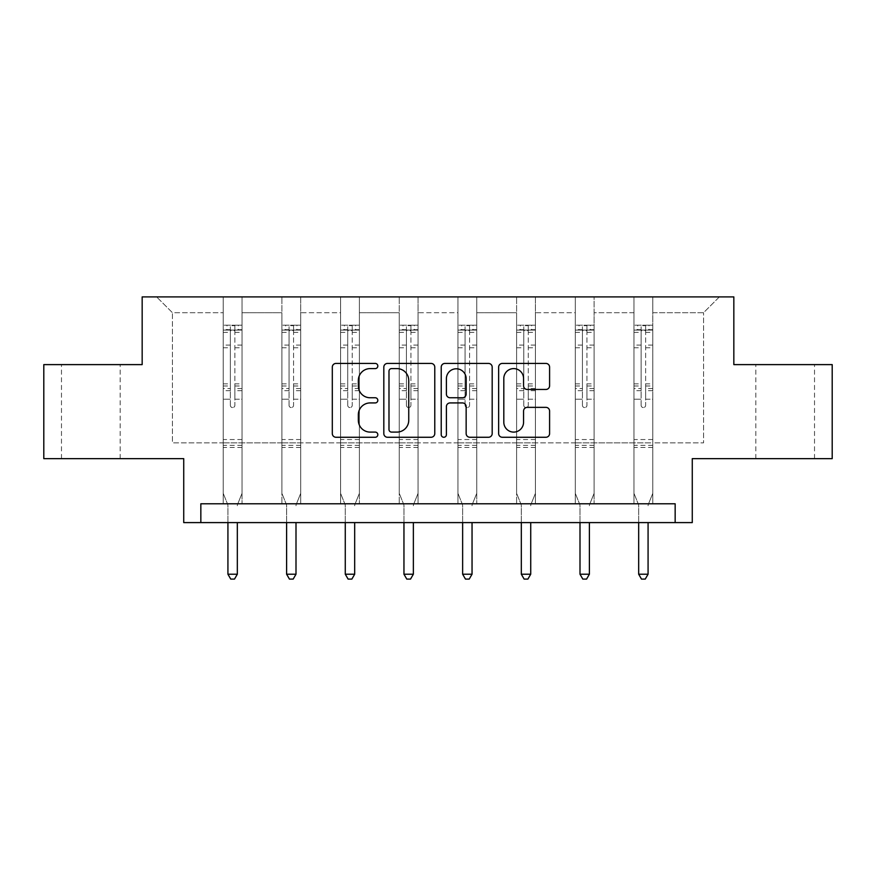 <?xml version="1.0" encoding="UTF-8"?>
<svg xmlns="http://www.w3.org/2000/svg" width="876" height="876" viewBox="0 0 876 876"><rect width="100%" height="100%" fill="white"/><g stroke="black" fill="none" stroke-linecap="round" stroke-linejoin="round"><path stroke-width="0.66" stroke-dasharray="4.38 3.29" d="M377.819 366.015A2.584 2.584 0 0 0 375.235 363.43L336.001 363.43A3.69 3.69 0 0 0 332.311 367.121L332.311 433.576A3.69 3.69 0 0 0 336.001 437.266L375.235 437.266A2.584 2.584 0 0 0 377.819 434.682A2.584 2.584 0 0 0 375.235 432.098L370.154 432.098A11.815 11.815 0 0 1 358.339 420.283L358.339 414.742A11.815 11.815 0 0 1 370.154 402.927L375.235 402.927A2.584 2.584 0 0 0 377.819 400.343A2.584 2.584 0 0 0 375.235 397.759L370.154 397.759A11.815 11.815 0 0 1 358.339 385.944L358.339 380.414A11.815 11.815 0 0 1 370.154 368.599L375.235 368.599A2.584 2.584 0 0 0 377.819 366.015M785.181 364.613L814.516 364.613L785.181 364.613M785.181 458.652L814.516 458.652L785.181 458.652M90.819 364.613L120.154 364.613L90.819 364.613M90.819 458.652L120.154 458.652L90.819 458.652M675.155 522.6L675.155 503.788L675.155 522.6L692.27 522.6L692.27 458.652L832.2 458.652L832.2 364.613L733.836 364.613L733.836 296.909L142.164 296.909L142.164 364.613L43.8 364.613L43.8 458.652L183.73 458.652L183.73 522.6L200.845 522.6L200.845 503.788L675.155 503.788L200.845 503.788L675.155 503.788L675.155 522.6L200.845 522.6L200.845 503.788L200.845 522.6M652.784 442.851L652.784 312.71L703.559 312.71L719.36 296.909L652.784 296.909L719.36 296.909L703.559 312.71L652.784 312.71L652.784 296.909L652.784 503.788L633.972 503.788L652.784 503.788L633.972 503.788L652.784 503.788L652.784 296.909L594.103 296.909L652.784 296.909L652.784 442.851L703.559 442.851L703.559 312.71L703.559 442.851L652.784 442.851L652.784 503.788L652.784 442.851L594.103 442.851L633.972 442.851L633.972 312.71L633.972 442.851L652.784 442.851M575.291 296.909L594.103 296.909L594.103 503.788L575.291 503.788L594.103 503.788L575.291 503.788L594.103 503.788L594.103 296.909L535.422 296.909L575.291 296.909L575.291 503.788L575.291 296.909L575.291 442.851L535.422 442.851L575.291 442.851L575.291 312.71L535.422 312.71L535.422 442.851L535.422 296.909L535.422 503.788L516.61 503.788L535.422 503.788L516.61 503.788L535.422 503.788L535.422 296.909L476.741 296.909L535.422 296.909L535.422 312.71L575.291 312.71L575.291 296.909M457.94 296.909L476.741 296.909L476.741 503.788L457.94 503.788L476.741 503.788L457.94 503.788L476.741 503.788L476.741 296.909L418.06 296.909L457.94 296.909L457.94 503.788L457.94 296.909L457.94 442.851L418.06 442.851L457.94 442.851L457.94 312.71L418.06 312.71L418.06 442.851L418.06 296.909L418.06 503.788L399.259 503.788L418.06 503.788L399.259 503.788L418.06 503.788L418.06 296.909L359.39 296.909L418.06 296.909L418.06 312.71L457.94 312.71L457.94 296.909M340.578 296.909L359.39 296.909L359.39 503.788L340.578 503.788L359.39 503.788L340.578 503.788L359.39 503.788L359.39 296.909L300.709 296.909L340.578 296.909L340.578 503.788L340.578 296.909L340.578 442.851L300.709 442.851L340.578 442.851L340.578 312.71L300.709 312.71L300.709 442.851L300.709 296.909L300.709 503.788L281.897 503.788L300.709 503.788L281.897 503.788L300.709 503.788L300.709 296.909L242.028 296.909L300.709 296.909L300.709 312.71L340.578 312.71L340.578 296.909M223.216 296.909L242.028 296.909L242.028 503.788L223.216 503.788L242.028 503.788L223.216 503.788L242.028 503.788L242.028 296.909L156.64 296.909L223.216 296.909L223.216 503.788L223.216 296.909L223.216 442.851L172.441 442.851L172.441 312.71L223.216 312.71L172.441 312.71L156.64 296.909L172.441 312.71L172.441 442.851L223.216 442.851L223.216 296.909M633.972 312.71L594.103 312.71L594.103 442.851L594.103 296.909L594.103 312.71L633.972 312.71L633.972 296.909L633.972 503.788L633.972 312.71M516.61 312.71L516.61 442.851L476.741 442.851L516.61 442.851L516.61 312.71L476.741 312.71L476.741 442.851L476.741 296.909L476.741 312.71L516.61 312.71L516.61 296.909L516.61 503.788L516.61 312.71M399.259 312.71L399.259 442.851L359.39 442.851L399.259 442.851L399.259 312.71L359.39 312.71L359.39 442.851L359.39 296.909L359.39 312.71L399.259 312.71L399.259 296.909L399.259 503.788L399.259 312.71M281.897 312.71L281.897 442.851L242.028 442.851L281.897 442.851L281.897 312.71L242.028 312.71L242.028 442.851L242.028 296.909L242.028 312.71L281.897 312.71L281.897 296.909L281.897 503.788L281.897 312.71M575.291 442.851L594.103 442.851L594.103 503.788L594.103 442.851L575.291 442.851L575.291 503.788L575.291 442.851M516.61 442.851L535.422 442.851L535.422 503.788L535.422 442.851L516.61 442.851L516.61 503.788L516.61 442.851M457.94 442.851L476.741 442.851L476.741 503.788L476.741 442.851L457.94 442.851L457.94 503.788L457.94 442.851M399.259 442.851L418.06 442.851L418.06 503.788L418.06 442.851L399.259 442.851L399.259 503.788L399.259 442.851M340.578 442.851L359.39 442.851L359.39 503.788L359.39 442.851L340.578 442.851L340.578 503.788L340.578 442.851M281.897 442.851L300.709 442.851L300.709 503.788L300.709 442.851L281.897 442.851L281.897 503.788L281.897 442.851M223.216 442.851L242.028 442.851L242.028 503.788L242.028 442.851L223.216 442.851L223.216 503.788L223.216 442.851M633.972 442.851L633.972 503.788L633.972 442.851M434.77 433.576L434.77 367.121A3.69 3.69 0 0 0 431.08 363.43L387.51 363.43A3.69 3.69 0 0 0 383.819 367.121L383.819 433.576A3.69 3.69 0 0 0 387.51 437.266L431.08 437.266A3.69 3.69 0 0 0 434.77 433.576M391.572 368.599A2.584 2.584 0 0 0 388.988 371.183L388.988 429.514A2.584 2.584 0 0 0 391.572 432.098L396.927 432.098A11.815 11.815 0 0 0 408.742 420.283L408.742 380.414A11.815 11.815 0 0 0 396.927 368.599L391.572 368.599M444.92 363.43L488.49 363.43A3.69 3.69 0 0 1 492.181 367.121L492.181 433.576A3.69 3.69 0 0 1 488.49 437.266L469.843 437.266A3.69 3.69 0 0 1 466.152 433.576L466.152 406.628A3.69 3.69 0 0 0 462.462 402.927L450.089 402.927A3.69 3.69 0 0 0 446.399 406.628L446.399 434.682A2.584 2.584 0 0 1 443.814 437.266A2.584 2.584 0 0 1 441.23 434.682L441.23 367.121A3.69 3.69 0 0 1 444.92 363.43M466.152 378.662A9.877 9.877 0 0 0 456.276 368.785A9.877 9.877 0 0 0 446.399 378.662L446.399 394.069A3.69 3.69 0 0 0 450.089 397.759L462.462 397.759A3.69 3.69 0 0 0 466.152 394.069L466.152 378.662M527.253 389.459L545.901 389.459A3.69 3.69 0 0 0 549.591 385.769L549.591 367.121A3.69 3.69 0 0 0 545.901 363.43L502.331 363.43A3.69 3.69 0 0 0 498.641 367.121L498.641 433.576A3.69 3.69 0 0 0 502.331 437.266L545.901 437.266A3.69 3.69 0 0 0 549.591 433.576L549.591 411.052A3.69 3.69 0 0 0 545.901 407.362L527.253 407.362A3.69 3.69 0 0 0 523.563 411.052L523.563 422.221A9.877 9.877 0 0 1 513.686 432.098A9.877 9.877 0 0 1 503.81 422.221L503.81 378.476A9.877 9.877 0 0 1 513.686 368.599A9.877 9.877 0 0 1 523.563 378.476L523.563 385.769A3.69 3.69 0 0 0 527.253 389.459M230.366 405.314A2.256 2.256 149.4 0 0 232.622 407.57A2.256 2.256 -30.6 0 1 230.366 405.314L230.366 399.215L230.366 405.314M241.929 325.193L238.272 325.193L238.272 330.088L242.028 330.088L242.028 325.193L223.216 325.193L223.216 493.33L223.216 399.215L230.366 399.215L230.366 388.572L223.216 388.572M223.216 325.193L223.216 399.215L230.366 399.215L230.366 331.073C231.866 329.759 233.377 329.759 234.877 331.073L234.877 383.852L242.028 383.852L242.028 493.33L242.028 399.215L234.877 399.215L234.877 405.314A2.256 2.256 -30.6 0 1 232.622 407.57A2.256 2.256 149.4 0 0 234.877 405.314L234.877 383.852M242.028 330.088L242.028 383.852M242.028 325.193L242.028 399.215L234.877 399.215L234.877 325.664L230.366 325.664L230.366 388.572M238.272 325.193L223.314 325.193M238.272 330.088L226.983 330.088L226.983 325.193M223.216 330.088L241.929 330.088M223.314 330.088L226.983 330.088M237.593 504.335L242.028 493.33L237.593 504.335A3.767 3.767 -30.6 0 0 237.33 505.748A3.767 3.767 -30.6 0 1 237.593 504.335M227.924 522.6L227.924 505.748A3.767 3.767 -30.6 0 0 227.65 504.335L223.216 493.33L227.65 504.335A3.767 3.767 -30.6 0 1 227.924 505.748L227.924 574.207L237.33 574.207L237.33 522.6M242.028 447.439L223.216 447.439M227.924 574.207L230.749 579.091L234.505 579.091L237.33 574.207M230.366 331.073L230.366 325.664M234.877 331.073L234.877 325.664M289.047 405.314A2.256 2.256 149.4 0 0 291.303 407.57A2.256 2.256 -30.6 0 1 289.047 405.314L289.047 399.215L289.047 405.314M300.61 325.193L296.942 325.193L296.942 330.088L300.709 330.088L300.709 325.193L281.897 325.193L281.897 493.33L281.897 399.215L289.047 399.215L289.047 388.572L281.897 388.572M281.897 325.193L281.897 399.215L289.047 399.215L289.047 331.073C290.547 329.759 292.047 329.759 293.559 331.073L293.559 383.852L300.709 383.852L300.709 493.33L300.709 399.215L293.559 399.215L293.559 405.314A2.256 2.256 -30.6 0 1 291.303 407.57A2.256 2.256 149.4 0 0 293.559 405.314L293.559 383.852M300.709 330.088L300.709 383.852M300.709 325.193L300.709 399.215L293.559 399.215L293.559 325.664L289.047 325.664L289.047 388.572M296.942 325.193L281.995 325.193M296.942 330.088L285.664 330.088L285.664 325.193M281.897 330.088L300.61 330.088M281.995 330.088L285.664 330.088M296.274 504.335L300.709 493.33L296.274 504.335A3.767 3.767 -30.6 0 0 296 505.748A3.767 3.767 -30.6 0 1 296.274 504.335M286.605 522.6L286.605 505.748A3.767 3.767 -30.6 0 0 286.332 504.335L281.897 493.33L286.332 504.335A3.767 3.767 -30.6 0 1 286.605 505.748L286.605 574.207L296 574.207L296 522.6M300.709 447.439L281.897 447.439M286.605 574.207L289.419 579.091L293.186 579.091L296 574.207M289.047 331.073L289.047 325.664M293.559 331.073L293.559 325.664M347.728 405.314A2.256 2.256 149.4 0 0 349.984 407.57A2.256 2.256 -30.6 0 1 347.728 405.314L347.728 399.215L347.728 405.314M359.291 325.193L355.623 325.193L355.623 330.088L359.39 330.088L359.39 325.193L340.578 325.193L340.578 493.33L340.578 399.215L347.728 399.215L347.728 388.572L340.578 388.572M340.578 325.193L340.578 399.215L347.728 399.215L347.728 331.073C349.228 329.759 350.728 329.759 352.24 331.073L352.24 383.852L359.39 383.852L359.39 493.33L359.39 399.215L352.24 399.215L352.24 405.314A2.256 2.256 -30.6 0 1 349.984 407.57A2.256 2.256 149.4 0 0 352.24 405.314L352.24 383.852M359.39 330.088L359.39 383.852M359.39 325.193L359.39 399.215L352.24 399.215L352.24 325.664L347.728 325.664L347.728 388.572M355.623 325.193L340.676 325.193M355.623 330.088L344.345 330.088L344.345 325.193M340.578 330.088L359.291 330.088M340.676 330.088L344.345 330.088M354.955 504.335L359.39 493.33L354.955 504.335A3.767 3.767 -30.6 0 0 354.681 505.748A3.767 3.767 -30.6 0 1 354.955 504.335M345.275 522.6L345.275 505.748A3.767 3.767 -30.6 0 0 345.013 504.335L340.578 493.33L345.013 504.335A3.767 3.767 -30.6 0 1 345.275 505.748L345.275 574.207L354.681 574.207L354.681 522.6M359.39 447.439L340.578 447.439M345.275 574.207L348.1 579.091L351.867 579.091L354.681 574.207M347.728 331.073L347.728 325.664M352.24 331.073L352.24 325.664M406.409 405.314A2.256 2.256 149.4 0 0 408.665 407.57A2.256 2.256 -30.6 0 1 406.409 405.314L406.409 399.215L406.409 405.314M417.972 325.193L414.304 325.193L414.304 330.088L418.06 330.088L418.06 325.193L399.259 325.193L399.259 493.33L399.259 399.215L406.409 399.215L406.409 388.572L399.259 388.572M399.259 325.193L399.259 399.215L406.409 399.215L406.409 331.073C407.909 329.759 409.41 329.759 410.921 331.073L410.921 383.852L418.06 383.852L418.06 493.33L418.06 399.215L410.921 399.215L410.921 405.314A2.256 2.256 -30.6 0 1 408.665 407.57A2.256 2.256 149.4 0 0 410.921 405.314L410.921 383.852M418.06 330.088L418.06 383.852M418.06 325.193L418.06 399.215L410.921 399.215L410.921 325.664L406.409 325.664L406.409 388.572M414.304 325.193L399.346 325.193M414.304 330.088L403.015 330.088L403.015 325.193M399.259 330.088L417.972 330.088M399.346 330.088L403.015 330.088M413.636 504.335L418.06 493.33L413.636 504.335A3.767 3.767 -30.6 0 0 413.363 505.748A3.767 3.767 -30.6 0 1 413.636 504.335M403.956 522.6L403.956 505.748A3.767 3.767 -30.6 0 0 403.683 504.335L399.259 493.33L403.683 504.335A3.767 3.767 -30.6 0 1 403.956 505.748L403.956 574.207L413.363 574.207L413.363 522.6M418.06 447.439L399.259 447.439M403.956 574.207L406.782 579.091L410.537 579.091L413.363 574.207M406.409 331.073L406.409 325.664M410.921 331.073L410.921 325.664M465.079 405.314A2.256 2.256 149.4 0 0 467.335 407.57A2.256 2.256 -30.6 0 1 465.079 405.314L465.079 399.215L465.079 405.314M476.654 325.193L472.985 325.193L472.985 330.088L476.741 330.088L476.741 325.193L457.94 325.193L457.94 493.33L457.94 399.215L465.079 399.215L465.079 388.572L457.94 388.572M457.94 325.193L457.94 399.215L465.079 399.215L465.079 331.073C466.579 329.759 468.091 329.759 469.591 331.073L469.591 383.852L476.741 383.852L476.741 493.33L476.741 399.215L469.591 399.215L469.591 405.314A2.256 2.256 -30.6 0 1 467.335 407.57A2.256 2.256 149.4 0 0 469.591 405.314L469.591 383.852M476.741 330.088L476.741 383.852M476.741 325.193L476.741 399.215L469.591 399.215L469.591 325.664L465.079 325.664L465.079 388.572M472.985 325.193L458.028 325.193M472.985 330.088L461.696 330.088L461.696 325.193M457.94 330.088L476.654 330.088M458.028 330.088L461.696 330.088M472.317 504.335L476.741 493.33L472.317 504.335A3.767 3.767 -30.6 0 0 472.044 505.748A3.767 3.767 -30.6 0 1 472.317 504.335M462.637 522.6L462.637 505.748A3.767 3.767 -30.6 0 0 462.364 504.335L457.94 493.33L462.364 504.335A3.767 3.767 -30.6 0 1 462.637 505.748L462.637 574.207L472.044 574.207L472.044 522.6M476.741 447.439L457.94 447.439M462.637 574.207L465.463 579.091L469.218 579.091L472.044 574.207M465.079 331.073L465.079 325.664M469.591 331.073L469.591 325.664M523.76 405.314A2.256 2.256 149.4 0 0 526.016 407.57A2.256 2.256 -30.6 0 1 523.76 405.314L523.76 399.215L523.76 405.314M535.324 325.193L531.655 325.193L531.655 330.088L535.422 330.088L535.422 325.193L516.61 325.193L516.61 493.33L516.61 399.215L523.76 399.215L523.76 388.572L516.61 388.572M516.61 325.193L516.61 399.215L523.76 399.215L523.76 331.073C525.261 329.759 526.772 329.759 528.272 331.073L528.272 383.852L535.422 383.852L535.422 493.33L535.422 399.215L528.272 399.215L528.272 405.314A2.256 2.256 -30.6 0 1 526.016 407.57A2.256 2.256 149.4 0 0 528.272 405.314L528.272 383.852M535.422 330.088L535.422 383.852M535.422 325.193L535.422 399.215L528.272 399.215L528.272 325.664L523.76 325.664L523.76 388.572M531.655 325.193L516.709 325.193M531.655 330.088L520.377 330.088L520.377 325.193M516.61 330.088L535.324 330.088M516.709 330.088L520.377 330.088M530.987 504.335L535.422 493.33L530.987 504.335A3.767 3.767 -30.6 0 0 530.725 505.748A3.767 3.767 -30.6 0 1 530.987 504.335M521.319 522.6L521.319 505.748A3.767 3.767 -30.6 0 0 521.045 504.335L516.61 493.33L521.045 504.335A3.767 3.767 -30.6 0 1 521.319 505.748L521.319 574.207L530.725 574.207L530.725 522.6M535.422 447.439L516.61 447.439M521.319 574.207L524.133 579.091L527.899 579.091L530.725 574.207M523.76 331.073L523.76 325.664M528.272 331.073L528.272 325.664M582.441 405.314A2.256 2.256 149.4 0 0 584.697 407.57A2.256 2.256 -30.6 0 1 582.441 405.314L582.441 399.215L582.441 405.314M594.005 325.193L590.336 325.193L590.336 330.088L594.103 330.088L594.103 325.193L575.291 325.193L575.291 493.33L575.291 399.215L582.441 399.215L582.441 388.572L575.291 388.572M575.291 325.193L575.291 399.215L582.441 399.215L582.441 331.073C583.942 329.759 585.442 329.759 586.953 331.073L586.953 383.852L594.103 383.852L594.103 493.33L594.103 399.215L586.953 399.215L586.953 405.314A2.256 2.256 -30.6 0 1 584.697 407.57A2.256 2.256 149.4 0 0 586.953 405.314L586.953 383.852M594.103 330.088L594.103 383.852M594.103 325.193L594.103 399.215L586.953 399.215L586.953 325.664L582.441 325.664L582.441 388.572M590.336 325.193L575.39 325.193M590.336 330.088L579.058 330.088L579.058 325.193M575.291 330.088L594.005 330.088M575.39 330.088L579.058 330.088M589.668 504.335L594.103 493.33L589.668 504.335A3.767 3.767 -30.6 0 0 589.395 505.748A3.767 3.767 -30.6 0 1 589.668 504.335M580 522.6L580 505.748A3.767 3.767 -30.6 0 0 579.726 504.335L575.291 493.33L579.726 504.335A3.767 3.767 -30.6 0 1 580 505.748L580 574.207L589.395 574.207L589.395 522.6M594.103 447.439L575.291 447.439M580 574.207L582.814 579.091L586.581 579.091L589.395 574.207M582.441 331.073L582.441 325.664M586.953 331.073L586.953 325.664M641.122 405.314A2.256 2.256 149.4 0 0 643.378 407.57A2.256 2.256 -30.6 0 1 641.122 405.314L641.122 399.215L641.122 405.314M652.686 325.193L649.017 325.193L649.017 330.088L652.784 330.088L652.784 325.193L633.972 325.193L633.972 493.33L633.972 399.215L641.122 399.215L641.122 388.572L633.972 388.572M633.972 325.193L633.972 399.215L641.122 399.215L641.122 331.073C642.623 329.759 644.123 329.759 645.634 331.073L645.634 383.852L652.784 383.852L652.784 493.33L652.784 399.215L645.634 399.215L645.634 405.314A2.256 2.256 -30.6 0 1 643.378 407.57A2.256 2.256 149.4 0 0 645.634 405.314L645.634 383.852M652.784 330.088L652.784 383.852M652.784 325.193L652.784 399.215L645.634 399.215L645.634 325.664L641.122 325.664L641.122 388.572M649.017 325.193L634.071 325.193M649.017 330.088L637.728 330.088L637.728 325.193M633.972 330.088L652.686 330.088M634.071 330.088L637.728 330.088M648.35 504.335L652.784 493.33L648.35 504.335A3.767 3.767 -30.6 0 0 648.076 505.748A3.767 3.767 -30.6 0 1 648.35 504.335M638.67 522.6L638.67 505.748A3.767 3.767 -30.6 0 0 638.407 504.335L633.972 493.33L638.407 504.335A3.767 3.767 -30.6 0 1 638.67 505.748L638.67 574.207L648.076 574.207L648.076 522.6M652.784 447.439L633.972 447.439M638.67 574.207L641.495 579.091L645.251 579.091L648.076 574.207M641.122 331.073L641.122 325.664M645.634 331.073L645.634 325.664M230.366 345.067L223.216 345.067M223.216 347.75L230.366 347.75M223.216 383.852L230.366 383.852M242.028 439.544L223.216 439.544M230.366 390.696L223.216 390.696M242.028 390.696L234.877 390.696M223.216 385.988L230.366 385.988M234.877 385.988L242.028 385.988M242.028 388.572L234.877 388.572M242.028 345.067L234.877 345.067M234.877 347.75L242.028 347.75M230.366 329.694L223.216 329.694M223.216 332.376L230.366 332.376M242.028 329.694L234.877 329.694M234.877 332.376L242.028 332.376M242.028 445.326L223.216 445.326M289.047 345.067L281.897 345.067M281.897 347.75L289.047 347.75M281.897 383.852L289.047 383.852M300.709 439.544L281.897 439.544M289.047 390.696L281.897 390.696M300.709 390.696L293.559 390.696M281.897 385.988L289.047 385.988M293.559 385.988L300.709 385.988M300.709 388.572L293.559 388.572M300.709 345.067L293.559 345.067M293.559 347.75L300.709 347.75M289.047 329.694L281.897 329.694M281.897 332.376L289.047 332.376M300.709 329.694L293.559 329.694M293.559 332.376L300.709 332.376M300.709 445.326L281.897 445.326M347.728 345.067L340.578 345.067M340.578 347.75L347.728 347.75M340.578 383.852L347.728 383.852M359.39 439.544L340.578 439.544M347.728 390.696L340.578 390.696M359.39 390.696L352.24 390.696M340.578 385.988L347.728 385.988M352.24 385.988L359.39 385.988M359.39 388.572L352.24 388.572M359.39 345.067L352.24 345.067M352.24 347.75L359.39 347.75M347.728 329.694L340.578 329.694M340.578 332.376L347.728 332.376M359.39 329.694L352.24 329.694M352.24 332.376L359.39 332.376M359.39 445.326L340.578 445.326M406.409 345.067L399.259 345.067M399.259 347.75L406.409 347.75M399.259 383.852L406.409 383.852M418.06 439.544L399.259 439.544M406.409 390.696L399.259 390.696M418.06 390.696L410.921 390.696M399.259 385.988L406.409 385.988M410.921 385.988L418.06 385.988M418.06 388.572L410.921 388.572M418.06 345.067L410.921 345.067M410.921 347.75L418.06 347.75M406.409 329.694L399.259 329.694M399.259 332.376L406.409 332.376M418.06 329.694L410.921 329.694M410.921 332.376L418.06 332.376M418.06 445.326L399.259 445.326M465.079 345.067L457.94 345.067M457.94 347.75L465.079 347.75M457.94 383.852L465.079 383.852M476.741 439.544L457.94 439.544M465.079 390.696L457.94 390.696M476.741 390.696L469.591 390.696M457.94 385.988L465.079 385.988M469.591 385.988L476.741 385.988M476.741 388.572L469.591 388.572M476.741 345.067L469.591 345.067M469.591 347.75L476.741 347.75M465.079 329.694L457.94 329.694M457.94 332.376L465.079 332.376M476.741 329.694L469.591 329.694M469.591 332.376L476.741 332.376M476.741 445.326L457.94 445.326M523.76 345.067L516.61 345.067M516.61 347.75L523.76 347.75M516.61 383.852L523.76 383.852M535.422 439.544L516.61 439.544M523.76 390.696L516.61 390.696M535.422 390.696L528.272 390.696M516.61 385.988L523.76 385.988M528.272 385.988L535.422 385.988M535.422 388.572L528.272 388.572M535.422 345.067L528.272 345.067M528.272 347.75L535.422 347.75M523.76 329.694L516.61 329.694M516.61 332.376L523.76 332.376M535.422 329.694L528.272 329.694M528.272 332.376L535.422 332.376M535.422 445.326L516.61 445.326M582.441 345.067L575.291 345.067M575.291 347.75L582.441 347.75M575.291 383.852L582.441 383.852M594.103 439.544L575.291 439.544M582.441 390.696L575.291 390.696M594.103 390.696L586.953 390.696M575.291 385.988L582.441 385.988M586.953 385.988L594.103 385.988M594.103 388.572L586.953 388.572M594.103 345.067L586.953 345.067M586.953 347.75L594.103 347.75M582.441 329.694L575.291 329.694M575.291 332.376L582.441 332.376M594.103 329.694L586.953 329.694M586.953 332.376L594.103 332.376M594.103 445.326L575.291 445.326M641.122 345.067L633.972 345.067M633.972 347.75L641.122 347.75M633.972 383.852L641.122 383.852M652.784 439.544L633.972 439.544M641.122 390.696L633.972 390.696M652.784 390.696L645.634 390.696M633.972 385.988L641.122 385.988M645.634 385.988L652.784 385.988M652.784 388.572L645.634 388.572M652.784 345.067L645.634 345.067M645.634 347.75L652.784 347.75M641.122 329.694L633.972 329.694M633.972 332.376L641.122 332.376M652.784 329.694L645.634 329.694M645.634 332.376L652.784 332.376M652.784 445.326L633.972 445.326M755.846 458.652L755.846 364.613M61.484 458.652L61.484 364.613M120.154 458.652L120.154 364.613M814.516 458.652L814.516 364.613"/><path stroke-width="1.31" d="M377.819 366.015A2.584 2.584 0 0 0 375.235 363.43L336.001 363.43A3.69 3.69 0 0 0 332.311 367.121L332.311 433.576A3.69 3.69 0 0 0 336.001 437.266L375.235 437.266A2.584 2.584 0 0 0 377.819 434.682A2.584 2.584 0 0 0 375.235 432.098L370.154 432.098A11.815 11.815 0 0 1 358.339 420.283L358.339 414.742A11.815 11.815 0 0 1 370.154 402.927L375.235 402.927A2.584 2.584 0 0 0 377.819 400.343A2.584 2.584 0 0 0 375.235 397.759L370.154 397.759A11.815 11.815 0 0 1 358.339 385.944L358.339 380.414A11.815 11.815 0 0 1 370.154 368.599L375.235 368.599A2.584 2.584 0 0 0 377.819 366.015M43.8 364.613L43.8 458.652L183.73 458.652L183.73 522.6L692.27 522.6L692.27 458.652L832.2 458.652L832.2 364.613L733.836 364.613L733.836 296.909L142.164 296.909L142.164 364.613L43.8 364.613M545.901 389.459A3.69 3.69 0 0 0 549.591 385.769L549.591 367.121A3.69 3.69 0 0 0 545.901 363.43L502.331 363.43A3.69 3.69 0 0 0 498.641 367.121L498.641 433.576A3.69 3.69 0 0 0 502.331 437.266L545.901 437.266A3.69 3.69 0 0 0 549.591 433.576L549.591 411.052A3.69 3.69 0 0 0 545.901 407.362L527.253 407.362A3.69 3.69 0 0 0 523.563 411.052L523.563 422.221A9.877 9.877 0 0 1 513.686 432.098A9.877 9.877 0 0 1 503.81 422.221L503.81 378.476A9.877 9.877 0 0 1 513.686 368.599A9.877 9.877 0 0 1 523.563 378.476L523.563 385.769A3.69 3.69 0 0 0 527.253 389.459L545.901 389.459M675.155 522.6L675.155 503.788L200.845 503.788L200.845 522.6M434.77 367.121A3.69 3.69 0 0 0 431.08 363.43L387.51 363.43A3.69 3.69 0 0 0 383.819 367.121L383.819 433.576A3.69 3.69 0 0 0 387.51 437.266L431.08 437.266A3.69 3.69 0 0 0 434.77 433.576L434.77 367.121M444.92 363.43L488.49 363.43A3.69 3.69 0 0 1 492.181 367.121L492.181 433.576A3.69 3.69 0 0 1 488.49 437.266L469.843 437.266A3.69 3.69 0 0 1 466.152 433.576L466.152 406.628A3.69 3.69 0 0 0 462.462 402.927L450.089 402.927A3.69 3.69 0 0 0 446.399 406.628L446.399 434.682A2.584 2.584 0 0 1 443.814 437.266A2.584 2.584 0 0 1 441.23 434.682L441.23 367.121A3.69 3.69 0 0 1 444.92 363.43M391.572 368.599A2.584 2.584 0 0 0 388.988 371.183L388.988 429.514A2.584 2.584 0 0 0 391.572 432.098L396.927 432.098A11.815 11.815 0 0 0 408.742 420.283L408.742 380.414A11.815 11.815 0 0 0 396.927 368.599L391.572 368.599M466.152 378.662A9.877 9.877 0 0 0 456.276 368.785A9.877 9.877 0 0 0 446.399 378.662L446.399 394.069A3.69 3.69 0 0 0 450.089 397.759L462.462 397.759A3.69 3.69 0 0 0 466.152 394.069L466.152 378.662M227.924 522.6L227.924 574.207L237.33 574.207L237.33 522.6M237.33 574.207L234.505 579.091L230.749 579.091L227.924 574.207M286.605 522.6L286.605 574.207L296 574.207L296 522.6M296 574.207L293.186 579.091L289.419 579.091L286.605 574.207M345.275 522.6L345.275 574.207L354.681 574.207L354.681 522.6M354.681 574.207L351.867 579.091L348.1 579.091L345.275 574.207M403.956 522.6L403.956 574.207L413.363 574.207L413.363 522.6M413.363 574.207L410.537 579.091L406.782 579.091L403.956 574.207M462.637 522.6L462.637 574.207L472.044 574.207L472.044 522.6M472.044 574.207L469.218 579.091L465.463 579.091L462.637 574.207M521.319 522.6L521.319 574.207L530.725 574.207L530.725 522.6M530.725 574.207L527.899 579.091L524.133 579.091L521.319 574.207M580 522.6L580 574.207L589.395 574.207L589.395 522.6M589.395 574.207L586.581 579.091L582.814 579.091L580 574.207M638.67 522.6L638.67 574.207L648.076 574.207L648.076 522.6M648.076 574.207L645.251 579.091L641.495 579.091L638.67 574.207"/></g></svg>
